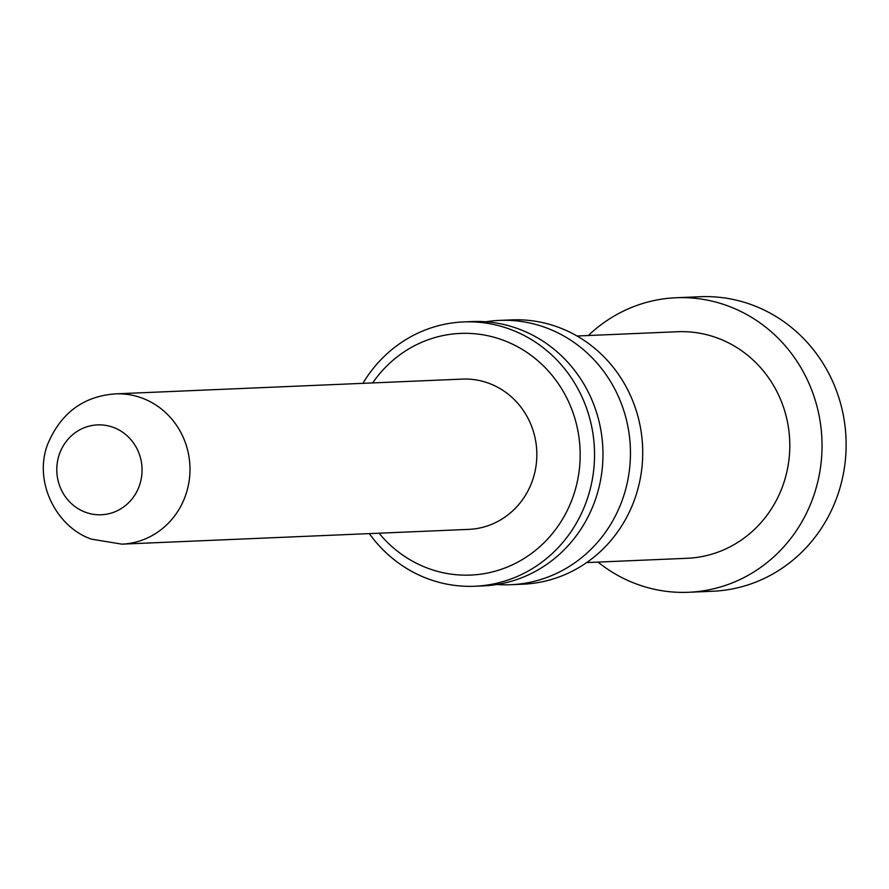 <?xml version="1.0" encoding="UTF-8"?>
<svg xmlns="http://www.w3.org/2000/svg" width="889" height="889" viewBox="0 0 889 889"><rect width="100%" height="100%" fill="white"/><g stroke="black" fill="none" stroke-linecap="round" stroke-linejoin="round"><path stroke-width="1.33" d="M474.793 586.24A132.272 125.371 87.6 0 0 593.119 474.526A132.272 125.371 87.6 0 0 511.686 329.875A132.272 125.371 -92.4 0 0 463.536 321.929L471.97 321.574A132.272 125.371 -92.4 0 1 520.121 329.508A132.272 125.371 87.6 0 1 601.553 474.17A132.272 125.371 87.6 0 1 483.216 585.884L474.793 586.24A132.272 125.371 87.6 0 1 426.631 578.306A132.272 125.371 -92.4 0 1 369.324 533.611M463.536 321.929A132.272 125.371 -92.4 0 0 362.923 383.337M379.07 533.2A120.937 114.625 -92.4 0 0 426.664 567.815A120.937 114.625 87.6 0 0 573.383 495.773A120.937 114.625 87.6 0 0 504.43 340.676A120.937 114.625 -92.4 0 0 372.669 382.915M489.728 383.615A75.209 71.276 87.6 0 1 536.034 465.858A75.209 71.276 87.6 0 1 468.747 529.377L121.893 544.146A75.209 71.276 87.6 0 0 189.179 480.627A75.209 71.276 87.6 0 0 142.873 398.383A75.209 71.276 -92.4 0 0 115.492 393.871L462.347 379.103A75.209 71.276 -92.4 0 1 489.728 383.615M113.881 427.598A44.972 42.628 -92.4 0 0 59.319 454.379A44.972 42.628 -92.4 0 0 84.966 512.064A44.972 42.628 87.6 0 0 139.529 485.272A44.972 42.628 87.6 0 0 113.881 427.598M496.918 584.506A132.272 125.371 87.6 0 0 510.697 584.718A132.272 125.371 87.6 0 0 629.034 472.992A132.272 125.371 87.6 0 0 547.602 328.341A132.272 125.371 -92.4 0 0 499.44 320.407A132.272 125.371 -92.4 0 0 485.738 321.785M499.44 320.407L511.708 319.884A132.272 125.371 -92.4 0 1 559.87 327.819A132.272 125.371 87.6 0 1 641.302 472.47A132.272 125.371 87.6 0 1 522.965 584.195L510.697 584.718M577.028 336.009L677.507 331.73A113.381 107.458 -92.4 0 1 718.79 338.542A113.381 107.458 87.6 0 1 788.587 462.536A113.381 107.458 87.6 0 1 687.153 558.292L586.673 562.57M588.329 335.531A147.396 139.695 -92.4 0 1 676.062 297.748A147.396 139.695 -92.4 0 1 729.725 306.605A147.396 139.695 87.6 0 1 820.458 467.792A147.396 139.695 87.6 0 1 688.608 592.274A147.396 139.695 87.6 0 1 634.946 583.428A147.396 139.695 -92.4 0 1 597.975 562.081M676.062 297.748L700.154 296.726A147.396 139.695 -92.4 0 1 753.816 305.572A147.396 139.695 87.6 0 1 844.55 466.758A147.396 139.695 87.6 0 1 712.689 591.252L688.608 592.274M115.492 393.871C83.322 396.227 60.685 413.107 47.562 444.522C33.104 482.894 57.374 527.822 91.645 539.19L121.893 544.146"/></g></svg>
